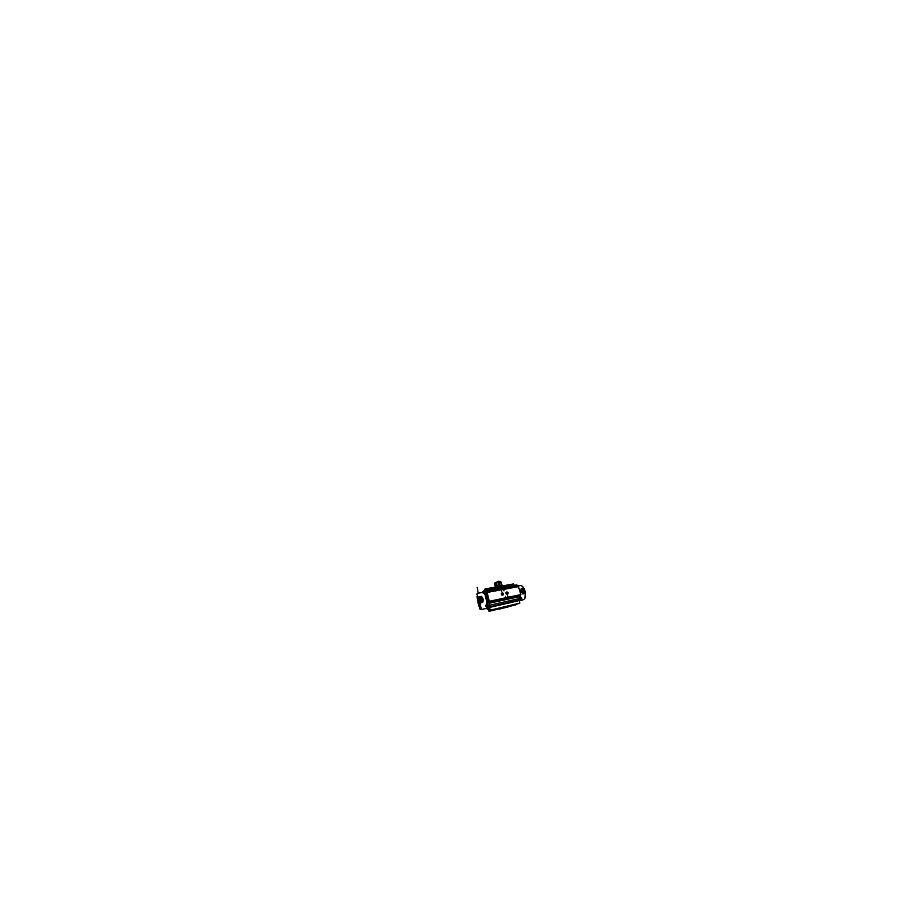 <?xml version="1.0" encoding="UTF-8"?>
<svg xmlns="http://www.w3.org/2000/svg" width="898" height="898" viewBox="0 0 898 898"><rect width="100%" height="100%" fill="white"/><g stroke="black" fill="none" stroke-linecap="round" stroke-linejoin="round"><path stroke-width="1.35" d="M497.088 586.551L502.049 585.777M498.255 586.619L501.23 586.102M500.523 581.567L501.342 583.184L500.444 581.578L498.996 581.354L499.995 585.047L502.319 585.754M502.33 585.844L501.96 585.271M499.737 585.799L499.524 585.204L501.926 585.26M495.696 587.056L499.445 585.215M495.662 587.056L494.719 583.116M495.573 587.067L494.506 583.745M495.539 587.079L494.562 583.61M496.201 586.922L496.134 586.36M496.628 586.484L495.954 584.16L496.37 585.676L496.01 584.149L496.392 585.642L497.155 585.316M496.886 586.574L496.875 586.001M497.357 585.799L498.918 585.238L497.773 581.556L494.686 583.431L497.75 581.556L494.809 582.982L495.516 586.742L496.403 586.102M497.728 586.248L497.615 585.687M497.122 586.764L501.96 585.923M499.995 585.047L499.389 585.137L498.401 581.309L498.794 585.35L497.874 581.556M498.918 585.238L498.513 581.781M498.659 581.747L499.535 585.114L498.659 581.747L500.444 581.59M499.097 581.702L499.973 585.058L498.401 581.309M494.764 583.038L495.539 586.742M495.37 587.09L494.562 584.003M500.119 581.376L498.738 581.421M500.949 581.87L502.061 585.294M496.74 583.801L497.122 585.283L496.74 583.801L495.954 584.16M496.695 583.936L497.279 585.721M508.998 606.633L499.614 609.069L508.897 606.554M500.164 608.81L508.403 606.678M508.616 606.812L499.793 609.001L508.616 606.812M499.681 608.945L509.043 606.049L499.299 608.563M484.954 594.274L487.064 603.041L486.402 602.973L486.694 604.848M476.973 596.777L479.891 609.102M478.353 600.077L482.956 598.596L483.158 599.505L478.353 600.077M478.511 599.078L478.286 598.236L482.327 597.372L482.787 598.169L478.612 599.516M478.241 597.81L478.017 597.047L481.272 596.351L482.024 597.013L478.331 598.225M478.567 599.516L482.956 598.596L483.146 599.505L478.656 600.436M477.276 598.753L477.366 599.314L477.276 598.753M478.118 603.063L479.083 606.779L478.118 603.074M478.062 602.603L478.219 603.557M477.579 600.47L477.972 601.761L478.308 600.111M479.083 606.779L477.972 601.75M477.119 596.755L477.736 600.639M482.967 600.773L483.18 599.976L483.113 600.942L478.578 601.155L483.18 599.976L483.113 600.953L478.679 601.649M482.518 602.255L483.001 601.458L482.619 602.479L478.859 602.491L483.001 601.458L479.139 602.255M481.9 597.035L481.272 596.351L482.024 597.013L478.196 597.821M482.754 598.18L482.327 597.372L482.787 598.169L478.466 599.078M479.319 603.153L482.619 602.479L478.96 602.985M482.956 598.618L483.146 599.505M483.158 599.505L478.757 600.414M486.907 604.792L486.694 603.321L487.333 603.939L485.055 594.375M484.011 593.14L484.74 594.229M484.617 594.341L484.246 593.095M487.625 607.115L487.839 608.025C487.782 609.293 487.535 609.63 487.12 609.035L486.795 608.395M483.831 590.906L486.368 597.619L487.333 603.939M484.617 592.388L484.875 593.174M485.751 590.435L483.887 590.772L485.751 590.435L487.277 595.105L489.331 605.218L488.961 609.057M486.11 591.277L484.628 591.546L486.48 597.574L487.816 605.555L486.963 603.119M487.749 607.261L489.5 606.689M489.331 605.218L487.816 605.555L487.423 604.724M487.277 606.577L486.952 605.005M486.087 606.408L485.852 605.476L486.087 606.408M524.791 598.203L525.431 593.365M524.903 590.648L521.536 591.681L521.3 590.895L524.903 590.648M524.937 591.423L525.15 592.209L522.075 592.86L521.682 592.074L524.836 591.03M525.184 592.624L525.33 593.41L522.849 593.96L522.299 593.23L525.117 592.22M521.143 589.885L521.21 590.446M521.222 588.718L521.143 589.346L521.244 588.617L523.691 588.19L524.185 588.83L521.132 589.346L524.062 588.83M524.028 588.841L524.612 589.874L521.21 590.502L521.132 589.728L524.219 589.178L521.132 589.728M523.815 588.19L522.344 586.416M521.3 590.895L524.634 590.255M524.6 590.267L521.21 590.502M523.927 588.302C522.816 586.349 521.592 585.451 520.256 585.608C521.412 585.429 522.557 586.293 523.691 588.19L521.244 588.617M517.607 586.731L516.485 584.935L515.205 585.17M519.201 600.863L520.312 599.886M520.615 597.372L520.346 595.857M519.347 599.875L520.492 599.606L519.83 600.65M517.472 586.753L517.237 586.147M515.778 585.889L517.338 586.372M484.089 592.624L483.899 591.647M506.214 593.578L505.855 592.972M507.28 594.207C506.225 594.476 505.361 592.905 506.203 592.231L506.685 591.995C507.774 591.726 508.616 593.365 507.718 594.005L507.28 594.207C507.505 593.477 506.775 592.635 506.012 592.747L506.023 593.6M501.017 607.733L500.253 607.968L501.017 607.733M489.578 607.463L519.134 600.639L489.578 607.463L490.207 610.27L488.983 611.336L488.478 609.181M515.587 604.904L509.099 606.476L519.83 603.187L519.134 600.639M499.355 608.777L498.424 608.99L499.344 608.732M509.514 605.78L510.311 605.533L509.514 605.78M519.123 595.812L488.86 602.558L519.123 595.812M519.19 595.688L520.874 594.644L518.449 586.574L487.176 592.377L489.253 601.278L488.826 602.21M507.931 596.598L507.718 595.801L507.931 596.598M505.641 597.08L505.428 596.272L505.641 597.08M503.98 590.85L503.778 590.065L503.98 590.85M501.679 591.299L501.466 590.491L501.679 591.299M518.449 586.574L487.165 592.377L486.817 593.567L485.1 593.746M486.884 593.365L485.246 589.975L513.802 585.159L485.369 590.233M513.622 584.935L513.308 583.981L484.999 588.92L485.246 589.975M484.696 590.547L484.987 588.92L513.319 583.981M488.86 602.558L489.511 607.059M519.134 600.257L519.123 596.025M502.678 595.138C501.634 595.396 500.747 593.926 501.522 593.196L502.094 592.893C503.172 592.624 504.036 594.184 503.183 594.88L502.678 595.138M516.316 586.966L514.981 585.103L513.802 585.159M501.252 593.701L501.454 593.645C502.251 593.455 503.071 594.33 502.813 595.093M496.246 586.955L496.819 586.663M495.359 586.922L494.54 583.666L495.348 586.944M497.896 581.601L498.929 585.238M497.223 585.496L496.437 585.844M486.783 603.243L487.457 607.205M486.941 604.152L487.12 608.328M488.49 600.313L486.817 600.571M483.876 590.772L484.449 593.196M476.816 594.207L478.062 597.035M478.297 599.83L482.843 598.876M478.859 602.491L482.742 601.694M479.038 601.795L483.113 600.953M478.578 601.155L483.012 600.234M483.191 599.976L478.847 600.874M478.398 600.313L482.956 599.37M478.129 599.022L482.54 598.09M478.028 598.562L482.282 597.664M482.327 597.372L478.286 598.236M477.859 597.81L481.71 596.99M477.77 597.395L481.283 596.631M481.272 596.351L478.017 597.047M479.364 603.153L480.452 609.63L479.195 606.756M480.452 609.63L487.154 608.328L487.322 607.104M487.558 607.306L487.839 608.025M489.432 607.755L487.962 608.092L487.401 609.304M486.952 594.274L485.335 594.622M487.277 595.105L485.672 595.52M488.647 601.626L487.008 601.963M488.849 602.67L487.21 603.007M485.874 605.319L486.2 606.824M486.963 604.781L485.885 605.028L486.065 606.767L485.874 605.342L486.312 607.026L487.401 606.779M521.289 598.865L520.963 597.462M521.558 597.417L521.805 598.764M518.247 586.315L517.371 585.563M517.899 585.193L518.18 586.63M516.518 584.935L517.652 586.72L516.956 585.126M520.301 590.817L519.414 589.279M520.425 599.774L520.47 596.62M520.896 599.381L520.907 597.563C521.345 598.786 520.773 599.909 520.548 599.752L520.402 599.785M523.175 599.774L523.343 599.729C524.746 599.325 525.667 596.665 525.296 593.421M524.971 590.85L521.514 591.535M523.972 588.392L521.3 588.852M524.151 588.74L521.222 589.256M524.443 589.369L521.199 589.952M524.6 589.75L521.244 590.379M524.836 590.435L521.39 591.097M525.162 591.58L521.805 592.253M524.971 591.412L521.682 592.085M525.251 592.006L522.019 592.68M522.075 592.86L525.15 592.209M525.386 592.736L522.456 593.365M525.442 593.174L522.771 593.758M522.849 593.96L525.33 593.41M520.604 597.574L520.178 595.082M519.437 598.472L520.649 598.203L520.301 595.868L519.134 596.115M482.821 591.681L483.079 592.972M483.045 592.747L482.742 591.917L483.045 592.747M488.983 611.336L499.367 608.833L488.983 611.336M519.83 603.187L490.207 610.27M490.196 610.169L519.841 603.074M520.851 594.689L489.264 601.413M489.253 601.278L520.862 594.566M518.505 586.641L487.199 592.444M513.364 584.037L485.021 588.976M489.522 606.767L519.302 599.965M489.365 605.274L519.448 598.528M489.006 603.321L519.212 596.721M486.11 591.187L515.733 585.81M485.739 590.334L514.981 585.103M485.481 590.244L514.228 585.114M500.848 583.038L500.5 581.713M502.15 585.429L500.826 581.612M478.398 604.32L478.129 603.187M477.702 601.166L477.175 598.203M483.001 601.447L479.038 602.266M477.13 593.511L482.798 592.276M486.896 608.732L489.051 609.046M485.347 590.435L484 590.671M478.219 593.275L477.13 587.247L478.219 593.275M479.566 600.605L481.137 608.429M520.818 597.293L521.547 597.361L521.008 599.134M517.035 585.17L518.269 586.293M524.982 590.918L525.139 591.513M525.263 592.063L525.375 592.68M525.453 593.241C525.824 596.474 524.982 599.213 523.343 599.729L519.83 600.683M520.256 585.608L518.247 585.889M520.312 590.817L520.458 593.185M483.887 591.142L482.742 591.917L483.214 593.286L484.28 593.095"/></g></svg>
